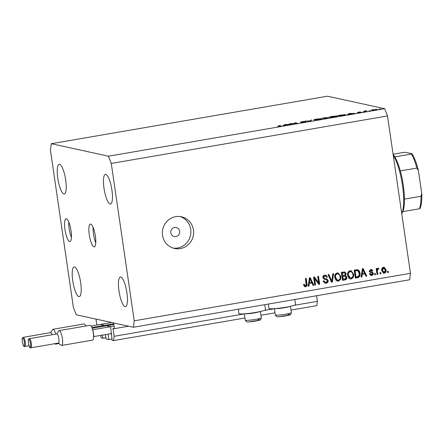 <?xml version="1.0" encoding="UTF-8"?>
<svg xmlns="http://www.w3.org/2000/svg" width="444" height="444" viewBox="0 0 444 444"><rect width="100%" height="100%" fill="white"/><g stroke="black" fill="none" stroke-linecap="round" stroke-linejoin="round"><path stroke-width="0.67" d="M97.541 324.941L96.825 324.786L95.993 319.086L113.631 322.938L114.463 328.643L128.605 326.212M102.364 335.12L102.819 338.245L101.393 337.928L100.427 335.453M102.819 338.245L105.866 337.718M104.384 325.335L100.488 324.486M104.612 326.101L104.573 325.818M108.108 334.132L108.902 339.571L106.044 338.944L105.411 334.593M108.902 339.571L111.949 339.05M110.467 326.662L106.571 325.813M114.463 328.643L113.065 328.338L113.009 328.765L114.108 336.291L113.559 340.587L112.127 340.276L110.656 327.145M111.327 334.804L111.733 334.732M113.559 340.587L244.96 317.993M260.944 315.246L275.014 312.826M290.998 310.079L316.861 305.627L317.41 301.332L294.211 305.322M114.108 336.291L244.361 313.891M264.158 310.489L274.414 308.724M316.6 295.754L317.41 301.332M264.785 304.667L265.518 309.69A13.431 1.315 171.7 0 1 255.75 312.398A13.431 1.315 171.7 0 1 238.933 313.569L238.295 309.218M268.354 304.051L268.986 308.402A13.431 1.315 -8.3 0 0 285.803 307.231A13.431 1.315 -8.3 0 0 295.571 304.523L294.838 299.5M95.377 236.147A11.583 2.897 -99.8 0 0 90.371 224.07A11.583 2.897 -99.8 0 0 89.294 234.821A11.583 2.897 -99.8 0 0 94.3 246.897A11.583 2.897 -99.8 0 0 95.377 236.147M93.101 227.378A11.583 2.897 -99.8 0 0 93.495 234.099A11.583 2.897 -99.8 0 0 95.765 242.862M71.046 230.83A11.583 2.897 -99.8 0 0 66.045 218.753A11.583 2.897 -99.8 0 0 64.963 229.504A11.583 2.897 -99.8 0 0 69.969 241.58A11.583 2.897 -99.8 0 0 71.046 230.83M68.776 222.067A11.583 2.897 -99.8 0 0 69.164 228.782A11.583 2.897 -99.8 0 0 71.434 237.551M174.592 227.467A4.634 4.462 102.3 0 0 174.264 236.558A4.634 4.462 102.3 0 0 179.72 232.129A4.634 4.462 102.3 0 0 174.592 227.467M175.663 216.661A16.212 15.618 102.3 0 0 162.36 232.284A16.212 15.618 102.3 0 0 174.531 248.468A16.212 15.618 102.3 0 0 180.32 248.596A16.212 15.618 102.3 0 0 193.623 232.972A16.212 15.618 102.3 0 0 181.452 216.789A16.212 15.618 102.3 0 0 175.663 216.661M173.177 248.102A16.212 15.618 102.3 0 0 177.583 247.996A16.212 15.618 102.3 0 0 190.848 233.1A16.212 15.618 102.3 0 0 180.07 216.555M65.69 179.981A15.052 3.768 -99.8 0 0 59.185 164.28A15.052 3.768 -99.8 0 0 57.781 178.255A15.052 3.768 -99.8 0 0 64.286 193.95A15.052 3.768 -99.8 0 0 65.69 179.981M111.916 190.082A15.052 3.768 -99.8 0 0 105.411 174.381A15.052 3.768 -99.8 0 0 104.007 188.35A15.052 3.768 -99.8 0 0 110.512 204.051A15.052 3.768 -99.8 0 0 111.916 190.082M126.89 292.713A15.052 3.768 -99.8 0 0 120.385 277.017A15.052 3.768 -99.8 0 0 118.981 290.986A15.052 3.768 -99.8 0 0 125.486 306.687A15.052 3.768 -99.8 0 0 126.89 292.713M80.664 282.617A15.052 3.768 -99.8 0 0 74.159 266.916A15.052 3.768 -99.8 0 0 72.755 280.886A15.052 3.768 -99.8 0 0 79.26 296.586A15.052 3.768 -99.8 0 0 80.664 282.617M290.487 123.771L292.158 124.137L289.338 123.787L296.27 123.249L294.594 122.888L295.288 122.766L297.413 123.232L290.487 123.771L290.531 124.048M305.633 121.717L301.171 122.427L304.923 121.734L300.388 122.061L304.218 121.351L301.076 121.939L305.694 121.662M310.506 120.979L305.006 121.095L310.001 120.89L311.649 119.952L310.506 120.979M313.814 120.002C313.336 119.813 314.302 119.503 316.7 119.064L321.933 118.598C322.399 118.787 321.417 119.103 318.997 119.541L313.653 119.913M329.281 117.338C328.804 117.155 329.77 116.844 332.168 116.4L337.401 115.94C337.867 116.128 336.891 116.439 334.471 116.883L329.121 117.255M347.391 114.635L348.929 113.542L354.728 113.375L347.391 114.635M379.892 109.058L380.364 108.941M379.071 109.13L379.559 109.107M327.5 96.209L384.671 108.702L387.495 115.945L410.456 273.315L409.629 279.759L133.4 327.261L76.224 314.768L73.404 307.526L50.444 150.15L51.271 143.706L327.5 96.209M51.271 143.706L108.447 156.199L384.671 108.702M376.984 109.402L374.841 109.929L371.334 110.001L377.073 109.313M369.88 110.784L370.351 110.667M369.058 110.856L369.541 110.828M366.328 111.383L364.08 111.161L366.783 110.706L365.395 111.128L366.328 111.383M363.63 111.855L364.102 111.738M362.809 111.927L363.292 111.905M357.32 112.471L360.012 111.938L358.008 112.349L361.05 112.127L358.014 112.737L360.361 112.243L357.259 112.437M358.536 112.177L358.025 112.465M345.393 114.813L345.36 114.58C345.904 114.757 344.933 115.057 342.452 115.49L340.054 115.901L337.923 115.434L345.543 114.674M328.56 117.754L324.586 118.559L322.455 118.093L328.627 117.688M326.967 117.632L326.518 117.854M282.939 125.719L284.476 124.625L290.276 124.459L282.939 125.719M280.891 126.046L280.858 125.807C281.496 125.863 281.146 126.024 279.803 126.279L277.689 126.551L280.142 125.924L278.727 125.613L281.146 125.918M314.641 278.599L315.567 284.954L314.768 285.092L313.603 277.112L314.457 276.962L318.648 282.767L317.721 276.401L318.526 276.268L319.686 284.249L318.831 284.393L314.641 278.599L314.036 278.466L314.963 284.82L315.567 284.954M328.205 280.508C328.283 282.04 327.583 282.95 326.107 283.25L325.002 283.244L323.127 281.002L323.915 280.758L325.269 282.295L326.04 282.306L327.406 280.669L326.396 279.653L324.497 279.376L322.844 277.655C322.755 276.235 323.399 275.374 324.769 275.086L325.807 275.091L327.494 277.062L326.706 277.3L325.641 276.013L324.936 276.013L323.654 277.539L324.02 278.305L326.734 278.804L328.205 280.508L327.594 280.375C327.672 281.907 326.973 282.817 325.496 283.117L326.107 283.25M333.622 273.671L332.351 282.073L331.518 282.212L328.044 274.631L328.871 274.486L331.757 281.219L332.789 273.815L333.622 273.671M338.439 281.13L337.39 281.113L335.975 280.269L334.793 277.667C334.354 275.308 335.17 273.732 337.246 272.938L338.278 272.96L340.903 276.518L340.537 279.52L338.439 281.13L337.096 281.03M351.293 278.921L350.249 278.904L348.829 278.061L347.646 275.458C347.208 273.099 348.029 271.523 350.105 270.729L351.137 270.746L353.763 274.303L353.391 277.306L351.293 278.921L349.95 278.821M362.237 274.486L361.91 276.989L361.072 277.134L362.376 268.725L363.159 268.592L366.8 276.146L365.961 276.29L364.94 274.02L361.627 274.353L361.299 276.856L361.91 276.989M388.228 271.295L388.395 272.433L387.59 272.572L387.423 271.434L388.228 271.295M108.447 156.199L111.266 163.442L387.495 115.945M111.266 163.442L134.227 320.812L410.456 273.315M386.052 269.797C386.413 271.512 385.842 272.655 384.343 273.238L383.605 273.227L381.74 270.601C381.407 268.914 381.979 267.788 383.466 267.221L384.215 267.238L386.052 269.797L385.448 269.663C385.803 271.378 385.231 272.522 383.733 273.104L384.343 273.238M380.797 272.572L380.963 273.709L380.158 273.848L379.992 272.71L380.797 272.572M377.406 271.24L377.85 274.248L377.045 274.386L376.196 268.581L377 268.442L377.134 269.369L377.933 268.176L378.738 268.354L378.56 269.236L377.999 269.225L377.378 270.03L377.406 271.24L376.801 271.106L377.239 274.115L377.85 274.248M377.933 268.176L378.738 268.354L378.127 268.22L377.949 269.103L378.56 269.236M375.369 273.504L375.535 274.642L374.73 274.781L374.564 273.643L375.369 273.504M373.271 273.221C373.36 274.442 372.816 275.175 371.645 275.419L370.823 275.419L369.452 273.881L370.241 273.643L371.578 274.581L372.488 273.504L372.227 273.005L370.568 272.677L369.192 271.373L370.734 269.414L371.567 269.419L372.805 270.757L372.017 271.001L370.879 270.235L369.98 271.123L370.496 271.617L369.691 271.428L372.089 271.872L373.271 273.221L372.66 273.088C372.749 274.309 372.205 275.041 371.034 275.286L371.645 275.419M370.457 274.448L371.578 274.581M372.227 273.005L370.235 272.599M370.274 270.107L371.339 270.235L370.274 270.107L369.369 270.99L369.98 271.123M357.614 269.697C359.068 270.302 359.862 271.462 359.984 273.182C360.461 275.524 359.679 277.034 357.625 277.722L355.344 278.116L354.184 270.135L357.698 269.713M346.869 277.173C347.03 278.732 346.364 279.648 344.871 279.92L342.491 280.325L341.325 272.344L344.749 271.917L346.137 273.576L345.521 275.397L346.869 277.173L346.259 277.039C346.42 278.599 345.754 279.515 344.261 279.787L342.457 280.097M309.301 283.588L308.974 286.091L308.136 286.236L309.44 277.827L310.228 277.694L313.864 285.248L313.026 285.392L312.004 283.128L308.691 283.455L308.364 285.958L308.974 286.091M305.6 286.774L304.312 286.419L303.568 284.576L304.356 284.332L305.5 285.836L306.216 285.098L305.367 278.527L306.171 278.388L306.959 283.81C307.337 285.292 306.882 286.28 305.6 286.774L304.656 286.674M304.584 285.697L305.5 285.836M134.227 320.812L133.4 327.261M387.651 271.389L387.784 272.3L388.395 272.433M383.733 273.104L383.3 273.132M383.894 267.194L385.448 269.663M382.956 267.926L384.005 268.065L382.956 267.926L381.94 270.329L383.633 272.272M383.566 268.059L382.545 270.463L384.238 272.405L385.259 269.996L383.566 268.059M381.94 270.329L382.545 270.463M383.194 272.261L384.238 272.405M380.219 272.672L380.353 273.576L380.963 273.709M376.423 268.542L376.529 269.236L377.134 269.369M377.949 269.103L377.389 269.092L377.999 269.225M377.378 270.03L376.767 269.897L377.189 269.164M376.767 269.897L376.801 271.106M374.797 273.604L374.93 274.514L375.535 274.642M371.034 275.286L370.529 275.324M369.636 273.51L370.968 274.448M371.617 272.871L370.812 272.683M371.256 269.375L372.2 270.624L372.805 270.757M372.2 270.624L371.917 270.712M369.369 270.99L369.691 271.428M371.739 271.806L372.66 273.088M362.659 268.676L366.189 276.013L366.8 276.146M366.189 276.013L365.862 276.068M361.627 274.353L364.94 274.02M362.892 269.486L362.282 269.353L361.755 273.376L364.535 273.138L362.892 269.486L362.365 273.51M362.143 270.929L362.754 271.062M357.004 269.564C358.463 270.168 359.252 271.328 359.374 273.049C359.856 275.391 359.068 276.901 357.02 277.589L357.625 277.722M357.02 277.589L355.311 277.883M359.374 273.049L359.984 273.182M355.872 270.562L354.512 270.796L355.405 276.912L357.392 276.806L359.152 275.313L359.174 273.31L357.598 270.668L355.872 270.562L356.482 270.696L355.122 270.929L356.016 277.045M354.512 270.796L355.122 270.929M357.598 270.668L356.482 270.696M356.987 270.535L357.503 270.646M350.827 270.696L353.152 274.17L353.763 274.303M353.152 274.17L352.786 277.178L353.391 277.306M352.786 277.178L350.688 278.788M350.982 271.673L349.639 271.528C348.052 272.155 347.452 273.376 347.846 275.197L349.789 277.844L351.154 277.988C352.703 277.378 353.302 276.19 352.952 274.42L352.353 272.672L350.982 271.673L350.244 271.661C348.657 272.289 348.063 273.51 348.451 275.33L350.399 277.977M349.639 271.528L350.244 271.661M347.846 275.197L348.451 275.33M344.427 271.878L345.532 273.443L346.137 273.576M345.532 273.443L344.91 275.263L345.521 275.397M344.91 275.263L346.259 277.039M345.16 276.168L342.141 276.323L342.552 279.121L345.515 278.749L346.065 277.317L345.16 276.168L342.751 276.457L343.156 279.254M344.588 272.855L341.658 273.005L342.002 275.391L344.81 275.069L345.354 273.843L344.588 272.855L342.263 273.138L342.613 275.524M341.658 273.005L342.263 273.138M342.141 276.323L342.751 276.457M337.967 272.91L340.298 276.384L340.903 276.518M340.298 276.384L339.926 279.387L340.537 279.52M339.926 279.387L337.829 280.997M338.123 273.887L336.78 273.737C335.192 274.364 334.598 275.591 334.987 277.411L336.929 280.053L338.295 280.197C339.843 279.587 340.448 278.399 340.098 276.629L339.499 274.886L338.123 273.887L337.39 273.87C335.803 274.497 335.203 275.724 335.597 277.544L337.54 280.186M336.78 273.737L337.39 273.87M334.987 277.411L335.597 277.544M332.978 273.782L331.74 281.94L332.351 282.073M331.74 281.94L331.418 281.996M328.355 274.575L331.146 281.085L331.757 281.219M325.496 283.117L324.708 283.155M323.387 280.919L325.269 282.295M326.396 279.653L324.198 279.298M325.491 275.047L326.884 276.928L327.494 277.062M325.641 276.013L324.936 276.013M324.325 275.879L323.043 277.406L323.654 277.539M323.043 277.406L323.415 278.172L324.02 278.305M323.415 278.172L324.586 278.527M326.124 278.671L327.594 280.375M314.002 277.045L318.043 282.634L318.648 282.767M317.948 276.362L319.081 284.116L319.686 284.249M319.081 284.116L318.675 284.182M309.723 277.778L313.253 285.115L313.864 285.248M313.253 285.115L312.926 285.17M308.691 283.455L312.004 283.128M309.956 278.588L309.346 278.455L308.819 282.478L311.599 282.24L309.956 278.588L309.429 282.612M309.207 280.031L309.818 280.164M303.752 284.199L304.895 285.703M305.594 278.488L306.349 283.677L306.959 283.81M306.349 283.677C306.726 285.159 306.271 286.147 304.995 286.641M376.268 109.368L371.806 110.14L376.379 109.607M364.818 111.322L364.774 111.039M365.046 111.372L365.001 111.089M365.445 111.461L365.395 111.128M348.984 113.914L348.929 113.542M349.078 113.847L349.028 113.525M351.565 113.57L349.389 113.625L348.801 114.041L351.576 113.653M338.839 115.362L340.531 115.734L344.666 114.702L339.383 115.268L338.877 115.64M344.844 115.002L344.666 114.702M336.707 116.056L332.423 116.445L329.975 117.222L334.221 116.839L336.707 116.056L336.874 116.361M324.309 117.86L323.371 118.021L324.048 118.171L326.257 117.649L324.309 117.86M323.41 118.304L323.371 118.021M324.092 118.454L324.048 118.171M324.731 118.143L324.27 118.221L325.058 118.393L327.85 117.76L324.731 118.143M324.309 118.498L324.27 118.221M321.24 118.72L316.949 119.103L314.507 119.88L318.753 119.497L321.24 118.72L321.401 119.02M310.972 120.557L310.905 120.08M295.327 123.044L295.288 122.766M284.532 124.997L284.476 124.625M284.626 124.931L284.576 124.609M287.113 124.653L284.937 124.709L284.349 125.125L287.124 124.736M279.459 125.774L279.42 125.497M259.768 311.633A8.109 0.794 171.7 0 1 246.631 313.791A8.109 0.794 171.7 0 1 244.994 313.786M289.821 306.465A8.109 0.794 171.7 0 1 276.684 308.624A8.109 0.794 171.7 0 1 275.047 308.619M393.106 154.412A31.269 7.831 80.2 0 1 394.849 156.876A31.269 7.831 80.2 0 1 400.322 170.912A31.269 7.831 80.2 0 1 403.291 185.22A31.269 7.831 80.2 0 1 404.44 199.123A31.269 7.831 80.2 0 1 402.836 211.616A31.269 7.831 80.2 0 1 402.197 212.848L401.737 213.547M401.726 213.481A32.423 8.12 -99.8 0 0 402.492 185.475A32.423 8.12 -99.8 0 0 393.234 155.278M400.322 170.912L416.894 168.065L418.392 170.574L421.722 193.384L421.012 196.276L404.44 199.123M419.796 208.419L419.408 208.769A31.269 7.831 -99.8 0 0 421.012 196.276M402.836 211.616L419.408 208.769M393.084 154.246L403.901 152.386L405.727 152.353L411.81 153.679L411.422 154.029L411.81 153.679M394.849 156.876L411.422 154.029A31.269 7.831 -99.8 0 1 416.894 168.065M52.164 334.737A4.634 1.16 -99.8 0 0 50.771 332.6L23.26 337.329A4.634 1.16 80.2 0 1 25.264 342.163A4.634 1.16 80.2 0 1 24.831 346.459L29.032 345.737M50.622 332.628L52.608 329.609A7.526 1.887 80.2 0 1 53.047 329.27A7.526 1.887 80.2 0 1 55.7 334.127M85.725 326.029A7.526 1.887 -99.8 0 0 83.983 323.954L53.047 329.27M91.88 327.533L113.753 323.77M91.12 326.046L111.677 322.511M56.199 343.44A7.526 1.887 80.2 0 1 55.594 344.111A7.526 1.887 80.2 0 1 55.073 343.939L54.745 343.695M58.858 338.761A4.634 1.16 -99.8 0 0 56.854 333.927L29.343 338.661A4.634 1.16 80.2 0 1 31.346 343.49A4.634 1.16 80.2 0 1 30.914 347.791L58.425 343.062A4.634 1.16 -99.8 0 0 58.858 338.761M56.704 333.955L58.691 330.935A7.526 1.887 80.2 0 1 59.124 330.602A7.526 1.887 80.2 0 1 62.376 338.45A7.526 1.887 80.2 0 1 61.677 345.438A7.526 1.887 80.2 0 1 61.155 345.266L58.275 343.084M61.677 345.438L92.613 340.115A7.526 1.887 -99.8 0 0 93.595 336.502A7.526 1.887 -99.8 0 0 93.318 333.133A7.526 1.887 -99.8 0 0 92.596 329.659A7.526 1.887 -99.8 0 0 90.065 325.28L59.124 330.602M93.595 336.502L93.906 336.574L92.907 329.731L114.091 326.09M93.906 336.574L111.583 333.533M92.152 328.244L113.864 324.514M92.907 329.731L92.596 329.659M113.009 328.765L114.141 328.571M344.261 279.787L344.871 279.92M342.973 272.783L343.578 272.916M343.623 276.068L344.228 276.201M330.652 279.875L331.263 280.009M324.642 279.359L325.252 279.492M257.958 319.68A6.255 0.611 171.7 0 1 257.903 320.562A6.255 0.611 171.7 0 1 249.151 321.822M247.58 320.313A8.109 0.794 -8.3 0 0 256.388 319.219A8.109 0.794 -8.3 0 0 261.311 317.76C260.944 319.508 260.295 320.318 259.368 320.174L248.967 321.85C247.397 322.361 246.165 321.778 245.266 320.096A8.109 0.794 -8.3 0 0 247.58 320.313M288.012 314.513A6.255 0.611 171.7 0 1 287.956 315.395A6.255 0.611 171.7 0 1 279.204 316.655M277.633 315.146A8.109 0.794 -8.3 0 0 286.441 314.052A8.109 0.794 -8.3 0 0 291.364 312.587C290.998 314.341 290.348 315.151 289.421 315.007L279.021 316.683C277.45 317.194 276.218 316.605 275.319 314.929A8.109 0.794 -8.3 0 0 277.633 315.146M24.414 342.235A3.935 0.988 -99.8 0 0 22.816 338.134A3.935 0.988 -99.8 0 0 22.35 341.786A3.935 0.988 -99.8 0 0 23.948 345.887A3.935 0.988 -99.8 0 0 24.414 342.235M30.497 343.567A3.935 0.988 -99.8 0 0 28.899 339.46A3.935 0.988 -99.8 0 0 28.433 343.112A3.935 0.988 -99.8 0 0 30.031 347.219A3.935 0.988 -99.8 0 0 30.497 343.567M371.933 272.899L371.323 272.771M260.395 311.494L261.311 317.76M244.355 313.836L245.266 320.096M290.448 306.327L291.364 312.587M274.409 308.669L275.319 314.929M418.248 169.824C416.428 162.843 414.357 157.492 412.032 153.774M420.018 208.558C421.378 205.483 421.972 200.699 421.794 194.217M23.26 337.329C22.444 338.273 21.995 336.802 22.322 341.769C23.266 345.765 24.098 347.325 24.831 346.459M55.594 344.111L58.88 343.545M29.343 338.661C28.527 339.605 28.077 338.134 28.405 343.101C29.348 347.091 30.181 348.657 30.914 347.791"/></g></svg>
